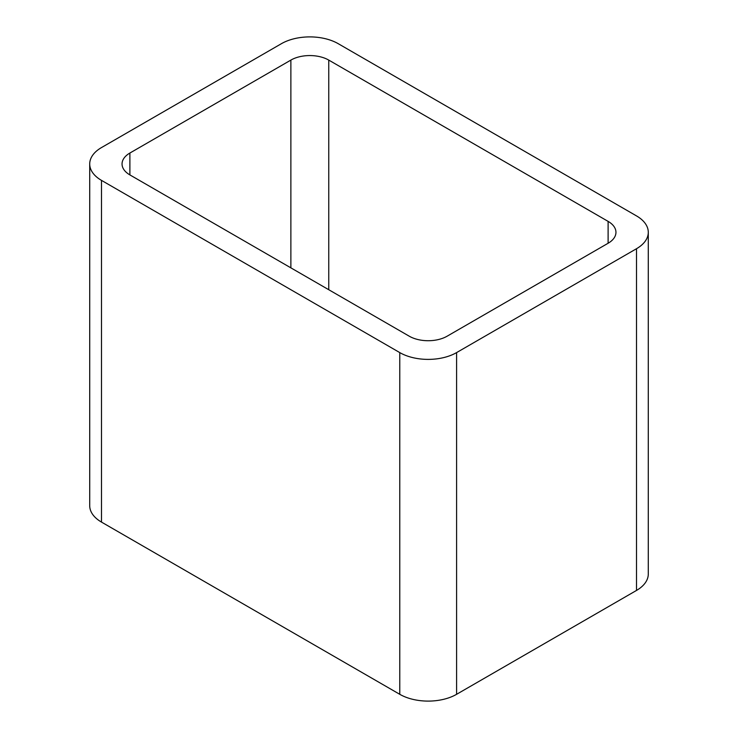 <?xml version="1.0" encoding="UTF-8"?>
<svg xmlns="http://www.w3.org/2000/svg" width="738" height="738" viewBox="0 0 738 738"><rect width="100%" height="100%" fill="white"/><g stroke="black" fill="none" stroke-linecap="round" stroke-linejoin="round"><path stroke-width="1.11" d="M101.484 522.089L399.775 694.31A40.175 23.192 0 0 0 456.591 694.31L636.516 590.428L636.516 248.715L456.591 352.598A40.175 23.192 0 0 1 399.775 352.598L101.484 180.376A40.175 23.192 0 0 1 89.713 163.974L89.713 505.687A40.175 23.192 0 0 0 101.484 522.089L101.484 180.376M636.516 248.715A40.175 23.192 0 0 0 648.287 232.313A40.175 23.192 0 0 0 636.516 215.911L338.225 43.69A40.175 23.192 0 0 0 281.409 43.69L101.484 147.572A40.175 23.192 0 0 0 89.713 163.974M636.516 590.428A40.175 23.192 0 0 0 648.287 574.026L648.287 232.313M328.751 289.72L328.751 60.092L608.112 221.382A26.78 15.461 0 0 1 615.953 232.313A26.78 15.461 0 0 1 608.112 243.254L447.127 336.196A26.78 15.461 0 0 1 409.249 336.196L129.888 174.906L129.888 153.043A26.78 15.461 0 0 0 122.047 163.974A26.78 15.461 0 0 0 129.888 174.906M129.888 153.043L290.873 60.092A26.78 15.461 0 0 1 328.751 60.092M456.591 694.31L456.591 352.598M399.775 694.31L399.775 352.598M608.112 243.254L608.112 221.382M290.873 267.857L290.873 60.092"/></g></svg>
